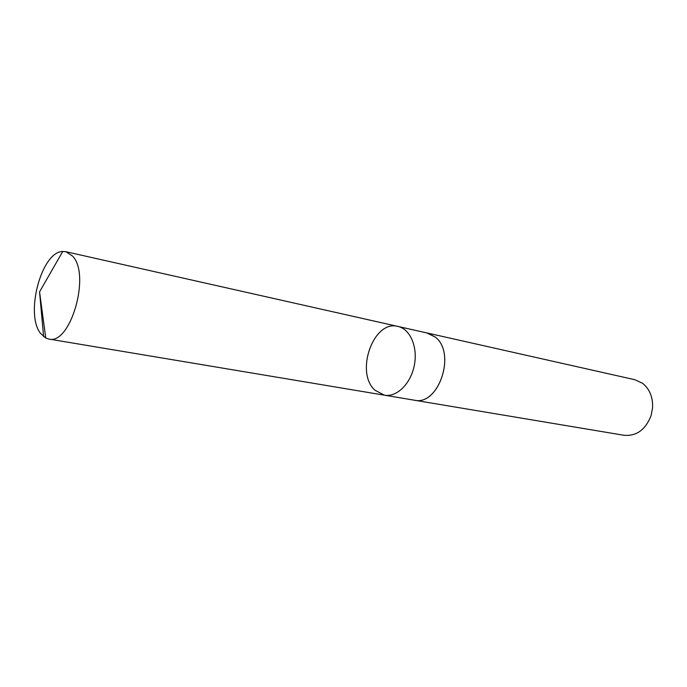 <?xml version="1.0" encoding="UTF-8"?>
<svg xmlns="http://www.w3.org/2000/svg" width="687" height="687" viewBox="0 0 687 687"><rect width="100%" height="100%" fill="white"/><g stroke="black" fill="none" stroke-linecap="round" stroke-linejoin="round"><path stroke-width="1.03" d="M426.79 332.929L435.232 337.042C456.58 352.963 438.658 406.335 414.304 400.186L384.48 395.197C396.777 397.447 410.809 383.707 414.321 365.347C417.997 347.012 410.191 328.996 397.953 326.437C373.419 319.446 354.638 372.74 375.093 390.319L384.48 395.197C396.777 397.447 410.809 383.707 414.321 365.347C417.997 347.012 410.191 328.996 397.953 326.437L65.858 251.708L72.624 256.131C90.95 274.783 70.323 345.467 48.743 339.026L45.754 338.047L40.627 333.487C24.792 314.174 41.486 251.519 62.723 251.485L65.858 251.708M397.953 326.437L427.46 333.075L435.24 337.034C456.589 352.963 438.667 406.352 414.304 400.203L413.634 400.074M427.46 333.058L634.925 379.739L642.577 383.294C649.73 389.082 653.054 397.335 652.547 408.061L651.053 415.721C645.505 429.77 636.506 436.297 624.036 435.292L414.304 400.203M43.607 336.664L39.554 291.889L45.754 338.047M384.48 395.197L48.743 339.026M39.554 291.889L62.723 251.485"/></g></svg>
